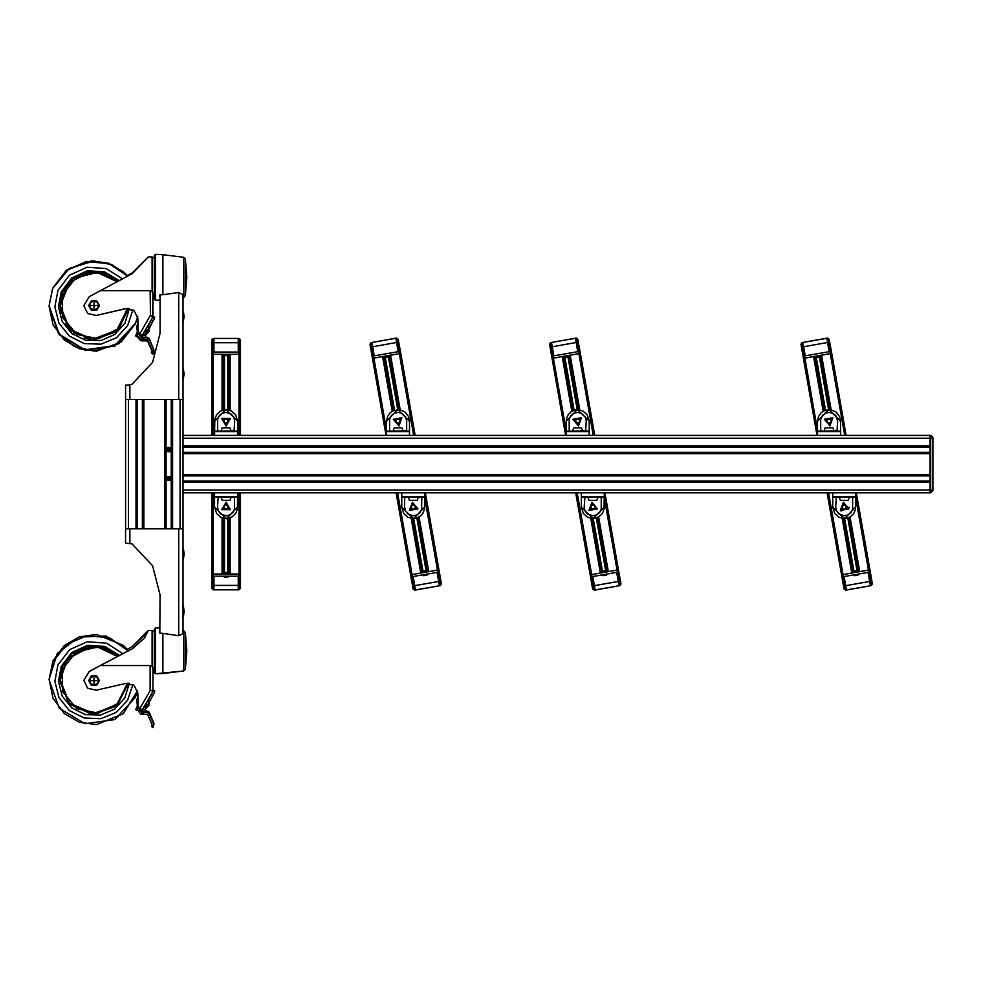 <?xml version="1.0" encoding="UTF-8"?>
<svg xmlns="http://www.w3.org/2000/svg" width="982" height="982" viewBox="0 0 982 982"><rect width="100%" height="100%" fill="white"/><g stroke="black" fill="none" stroke-linecap="round" stroke-linejoin="round"><path stroke-width="1.47" d="M153.008 671.172L154.26 670.117L153.008 671.172L153.008 690.076L154.69 690.677M183.033 630.677L183.033 633.464L178.712 635.673L162.877 633.451L162.877 673.542L155.451 673.799L155.451 627.915L154.26 629.069L154.26 672.658L155.451 673.799L183.72 670.89L183.72 630.825L183.033 630.677L185.389 632.58L183.72 630.825M183.438 559.372L184.137 553.885L183.082 548.14L183.082 559.63L184.137 553.885L183.438 548.41L182.996 559.63L182.996 528.746L172.574 528.746L172.574 399.453L182.996 399.453L182.996 294.416M154.555 317.37L153.008 316.437L153.008 297.644L154.26 296.601L153.008 297.644M127.108 275.586L132.325 272.836L148.319 256.867L132.325 273.585L100.471 290.721L150.123 290.721L152.112 291.556L152.112 256.867L148.319 256.867M154.26 256.118L154.26 299.142L155.451 300.283L155.451 254.399L154.26 255.541L155.451 254.399L162.877 254.657L183.72 257.309L183.72 297.374L183.033 297.534L183.033 294.747L178.712 292.526L162.877 294.747L162.877 254.657M855.739 506.921L844.545 518.692L832.748 507.203L834.798 513.586L839.156 517.416L846.042 518.484L850.351 516.839L853.689 513.586L855.506 509.277L855.739 492.829L930.028 492.829L930.028 489.957L930.028 492.829L930.74 492.829L930.74 438.242L932.9 438.242L932.9 437.518L930.74 435.37L930.028 435.37L930.028 438.242L930.028 435.37L817.552 435.37L817.552 421.278L818.485 416.675L821.112 412.821L823.947 410.795L830.833 409.715L827.261 409.715M930.74 492.829L932.9 490.681L932.9 437.518M839.217 497.137L840.334 500.304L848.153 500.304L849.27 497.137L848.153 500.304M832.748 506.921L832.748 492.829L855.739 492.829M835.633 507.203L836.48 510.935L838.874 513.942L844.25 515.82L847.982 514.961L850.989 512.567L852.646 509.118L852.646 497.813L851.431 497.137L836.296 497.358L835.633 507.203M834.074 431.061L832.957 427.894L825.138 427.894L824.021 431.061L825.138 427.894M830.833 409.715L836.112 412.047L839.61 416.675L840.543 421.278L840.543 435.37M837.671 421.008L835.792 415.632L832.785 413.238L829.053 412.379L825.31 413.238L822.315 415.632L820.645 419.081L820.645 430.386L821.86 431.061L836.995 430.84L837.671 421.008M817.552 421.278L828.747 409.506L840.543 421.278M802.871 342.485L803.62 346.732L827.531 342.509L826.783 338.274L802.871 342.485M846.165 435.37L831.717 353.373L830.293 353.63L831.717 353.373L829.225 339.244L829.716 342.055L828.305 342.301L827.556 338.066L826.844 338.189L829.213 351.63L805.166 355.865L803.546 346.671L802.834 346.793L804.835 358.111L803.411 358.369L814.802 356.356L815.06 357.767L820.571 356.797L820.326 355.386L814.802 356.356M801.422 347.051L800.919 344.216L802.085 342.558L802.515 344.952L802.834 346.793L801.422 347.051L800.919 344.216L816.999 435.37L803.411 358.369M826.844 338.189L802.797 342.423L803.607 346.658M844.152 576.557L846.509 589.937L870.42 585.714L868.063 572.346M843.575 586.144L844.999 585.898L845.674 589.716L844.078 588.979L841.586 574.826L851.775 573.034L842.151 518.508M850.081 517.109L859.692 571.634L869.88 569.842L872.372 583.983L871.206 585.653L870.776 581.344L871.881 581.16L872.372 583.983L871.206 585.653L845.748 590.145L844.078 588.979M856.304 492.829L869.88 569.842L868.469 570.088L870.457 581.405L869.757 581.528L868.137 572.334L844.078 576.569L846.447 590.01M869.757 581.528L870.506 585.775M841.586 574.826L827.126 492.829L841.586 574.826L842.998 574.58L844.999 585.898L845.772 585.763M221.06 497.137L222.178 500.304L229.997 500.304L231.114 497.137L229.997 500.304M237.583 506.921L226.388 518.692L214.592 507.203L216.641 513.586L220.987 517.416L227.885 518.484L232.194 516.839L235.533 513.586L237.349 509.277L237.583 492.829L832.748 492.829M214.592 506.921L214.592 492.829L237.583 492.829M217.476 507.203L218.323 510.935L220.717 513.942L226.093 515.82L229.825 514.961L232.832 512.567L234.489 509.118L234.489 497.813L233.274 497.137L218.139 497.358L217.476 507.203M231.114 431.061L229.997 427.894L222.178 427.894L221.06 431.061L222.178 427.894M214.592 421.278L225.786 409.506L237.583 420.996L235.533 414.613L231.187 410.795L224.301 409.715L219.98 411.372L216.641 414.613L214.825 418.933L214.592 435.37L386.577 435.37L386.577 421.278L387.497 416.675L390.124 412.821L392.972 410.795L399.858 409.715L396.274 409.715M237.583 421.278L237.583 435.37M234.71 421.008L233.851 417.264L231.47 414.269L226.093 412.379L222.349 413.238L219.354 415.632L217.685 419.081L217.685 430.386L218.912 431.061L234.035 430.84L234.71 421.008M408.242 497.137L409.359 500.304L417.178 500.304L418.295 497.137L417.178 500.304M424.752 506.921L413.569 518.692L401.773 507.203L403.823 513.586L408.168 517.416L415.055 518.484L419.375 516.839L422.714 513.586L424.519 509.277L424.752 492.829M401.773 506.921L401.773 492.829M404.645 507.203L405.505 510.935L407.886 513.942L413.262 515.82L417.006 514.961L420.001 512.567L421.671 509.118L421.744 497.96L420.443 497.137L405.456 497.285L404.658 498.414L404.645 507.203M403.099 431.061L401.982 427.894L394.15 427.894L393.033 431.061L394.15 427.894M399.858 409.715L405.124 412.047L408.635 416.675L409.506 420.1L409.555 435.37L386.577 435.37M406.683 421.008L405.836 417.264L401.81 413.238L398.066 412.379L394.322 413.238L391.327 415.632L389.658 419.081L389.584 430.251L390.885 431.061L405.873 430.914L406.671 429.785L406.683 421.008M386.577 421.278L397.771 409.506L409.555 421.278M587.813 497.137L588.93 500.304L596.749 500.304L597.866 497.137L596.749 500.304M604.335 506.921L593.14 518.692L581.344 507.203L583.394 513.586L587.739 517.416L594.626 518.484L598.946 516.839L602.285 513.586L604.102 509.277L604.335 492.829M581.344 506.921L581.344 492.829M584.216 507.203L585.076 510.935L587.469 513.942L592.846 515.82L596.577 514.961L599.585 512.567L601.242 509.118L601.242 497.813L600.027 497.137L584.891 497.358L584.216 507.203M582.67 431.061L581.553 427.894L573.733 427.894L572.616 431.061L573.733 427.894M566.148 421.278L577.342 409.506L589.139 420.996L587.089 414.613L582.743 410.795L575.857 409.715L571.536 411.372L568.197 414.613L566.381 418.933L566.148 435.37L817.552 435.37M589.139 421.278L589.139 435.37M586.266 421.008L585.407 417.264L581.381 413.238L577.637 412.379L573.905 413.238L570.898 415.632L569.241 419.081L569.241 430.386L570.456 431.061L585.591 430.84L586.266 421.008M152.566 692.064L148.294 700.215L149.89 701.05L154.137 692.948L154.714 690.714L154.714 691.598L153.008 691.168M143.789 707.249L145.201 707.322L143.642 707.47L146.478 702.596L143.667 707.445M104.411 663.402L132.325 648.758L143.973 638.582L147.472 632.187L132.325 646.672L127.341 649.2M148.933 704.462L147.754 700.387L153.008 691.316L150.123 689.867L150.123 665.538L100.471 665.538L132.325 648.758M104.35 663.366L89.19 671.442L83.863 680.354M132.325 646.672L127.402 649.274M152.75 317.247L148.294 325.693L149.89 326.527L154.714 317.444L152.75 317.247L153.008 293.188L152.112 291.556M146.478 328.062L147.177 330.639L145.201 332.775L143.642 332.923L142.28 335.279L145.361 334.567L148.969 330.639L147.742 325.938M142.28 335.279L139.812 333.77L150.492 315.283L152.75 317.296M551.467 342.485L552.215 346.732L576.127 342.509L575.378 338.274L551.467 342.485M594.761 435.37L580.301 353.373L578.889 353.63L580.301 353.373L577.809 339.232L575.44 338.189L577.809 351.63L553.762 355.865L552.142 346.671L551.43 346.793L553.418 358.111L552.007 358.369L563.398 356.356L563.643 357.767L569.167 356.797L568.922 355.386L563.398 356.356M565.583 435.37L549.515 344.24L550.681 342.558L551.43 346.793L550.018 347.051L549.515 344.216L551.393 342.423L552.203 346.658M592.747 576.557L595.104 589.937L619.016 585.714L616.659 572.346M592.171 586.144L593.582 585.898L594.122 588.893L594.331 590.145L592.674 588.979L590.182 574.826L600.358 573.034L590.747 518.508M598.676 517.109L608.288 571.634L618.476 569.842L620.968 583.983L619.802 585.653L619.372 581.344L620.464 581.16L620.968 583.983L619.802 585.653L594.331 590.145L592.674 588.979M604.9 492.829L618.476 569.842L617.064 570.088L619.053 581.405L618.341 581.528L616.721 572.334L592.674 576.569L595.043 590.01M618.341 581.528L619.09 585.775M575.722 492.829L590.182 574.826L591.594 574.58L593.582 585.898L594.368 585.763M371.896 342.485L372.644 346.732L396.556 342.509L395.807 338.274L371.896 342.485M415.19 435.37L400.73 353.373L399.318 353.63L400.73 353.373L398.238 339.232L398.729 342.055L397.317 342.301L396.581 338.09L395.869 338.189L398.238 351.63L374.179 355.865L372.559 346.671L371.859 346.793L373.847 358.111L372.436 358.369L383.827 356.356L384.072 357.767L389.584 356.797L389.338 355.386L383.827 356.356M386.012 435.37L369.944 344.24L371.11 342.558L371.859 346.793L370.435 347.051L369.944 344.216L371.81 342.423L372.632 346.658M413.164 576.557L415.521 589.937L439.433 585.714L437.076 572.346M396.139 492.829L410.599 574.826L412.023 574.58L414.011 585.898L412.6 586.144L413.091 588.979L410.599 574.826L420.787 573.034L411.176 518.508M419.093 517.109L428.717 571.634L438.893 569.842L441.397 583.983L440.231 585.653L439.482 581.405L440.893 581.16L441.397 583.983L440.231 585.653L414.76 590.145L414.011 585.898L414.723 585.775L415.472 590.01M414.785 585.763L413.103 576.569L437.15 572.334L439.519 585.775M438.77 581.528L439.482 581.405L437.481 570.088L438.893 569.842L425.316 492.829M213.953 338.471L213.953 342.779L238.233 342.779L238.233 338.471L213.953 338.471M240.455 435.37L240.455 354.195L239.019 354.195L240.455 354.195L240.455 339.833L238.307 338.397L238.307 352.047L213.88 352.047L213.88 342.706L213.155 342.706L213.155 354.195L211.719 354.195L223.295 354.195L223.295 355.631L228.892 355.631L228.892 354.195L223.295 354.195M211.719 342.706L211.719 339.833L213.155 338.397L213.155 342.706L211.719 342.706L211.719 339.833L211.719 435.37M238.307 338.397L213.88 338.397L213.953 342.706M213.953 576.152L213.953 589.728L238.233 589.728L238.233 576.152M211.719 585.493L213.155 585.493L213.155 589.801L211.719 588.365L211.719 574.004L222.067 574.004L222.067 517.968M230.107 517.968L230.107 574.004L240.455 574.004L240.455 588.365L239.019 589.801L239.019 585.493L240.455 585.493L240.455 588.365L239.019 589.801L213.155 589.801L211.719 588.365M240.455 492.829L240.455 574.004L239.019 574.004L239.019 585.493L238.307 585.493L238.307 576.152L213.88 576.152L213.88 589.801M238.307 585.493L238.307 589.801M211.719 492.829L211.719 574.004L213.155 574.004L213.155 585.493L213.953 585.493M182.996 614.229L183.033 633.464M125.524 540.959L125.524 543.12L132.079 543.942L152.566 565.804L160.005 594.834L159.857 633.194L162.877 633.451M125.524 397.293L125.524 399.453L135.946 399.453L135.946 528.746L125.524 528.746L125.524 543.12M159.857 295.005L159.857 296.49M129.452 385.018L125.524 385.091L125.524 528.746M214.592 492.829L182.996 492.829L182.996 481.34L930.028 481.34M214.592 435.37L182.996 435.37L182.996 481.34M183.438 616.831L184.137 611.356L183.082 617.101L183.082 605.612L184.137 611.356L183.438 605.869M162.877 673.542L183.72 670.89L185.389 669.135L185.389 632.58L186.85 650.857L185.389 632.58M182.996 482.42L930.028 482.42L930.028 489.957L930.028 438.242L930.74 438.242L930.74 435.37M182.996 489.957L932.9 489.957M150.123 665.538L152.112 666.312L152.112 630.383L148.319 630.383L144.857 637.453L132.325 648.869M593.3 435.37L576.9 342.301L578.312 342.055M576.188 342.436L576.9 342.301L576.152 338.066L577.809 339.232L576.152 338.066M239.019 435.37L239.019 342.706L240.455 342.706M238.307 342.706L239.019 342.706L239.019 338.397L240.455 339.833L239.019 338.397M182.996 322.599L184.137 316.855L183.438 311.368L183.082 322.599L182.996 311.098M182.996 380.059L184.137 374.314L183.438 368.839L183.082 380.059L182.996 368.569M185.389 295.619L185.389 259.064L183.72 257.309L185.389 259.064L186.85 277.341L185.389 295.619L183.72 297.374L185.389 295.619M127.255 683.19L118.049 703.296L98.261 713.227L76.596 708.623L62.59 691.512L62.382 669.393L76.068 652.023L97.648 647.015L117.607 656.577M122.873 653.803L106.657 643.222L87.349 641.688L69.661 649.581L57.938 664.986L54.857 681.324L58.871 697.466L69.243 710.489L84.096 718.014L100.741 718.701L116.171 712.404L127.574 700.289L132.901 684.528M119.571 655.546L104.829 646.389L87.496 645.297L71.711 652.539L61.24 666.373L58.454 681.324L62.185 696.078L71.76 707.899L85.422 714.651L100.643 715.068L114.649 709.09L124.861 697.809L129.415 683.288M127.279 308.446L118.294 328.639L98.666 338.79L76.977 334.469L62.75 317.554L62.222 295.459L75.602 277.869L97.046 272.493L117.153 281.687M122.455 278.839L106.228 268.54L87.042 267.202L69.538 275.156L57.938 290.476L54.869 306.875L58.908 323.053L69.317 336.09L84.219 343.602L100.901 344.228L116.318 337.857L127.685 325.643L132.926 309.809M119.153 280.606L104.399 271.732L87.202 270.836L71.6 278.115L61.24 291.875L58.454 306.875L62.222 321.666L71.833 333.512L85.544 340.238L100.802 340.594L114.808 334.531L124.972 323.152L129.44 308.557M49.1 306.396L53.077 324.833L64.309 340.005L79.284 348.733L96.457 351.139L121.093 342.117L135.344 323.851L137.615 316.965L135.344 323.839L114.943 346.02L85.078 350.292L59.239 334.752L49.1 306.237L58.527 333.745L74.239 346.536L93.99 351.114L118.797 343.639L135.344 323.716L114.943 345.922L85.078 350.218L59.239 334.641L49.1 305.893L59.239 334.297L85.078 349.862L114.943 345.578L135.344 323.36L137.664 316.302M49.1 679.213L53.077 660.763L64.309 645.591L79.284 636.864L96.457 634.458L123.29 645.248L128.654 650.735L105.921 636.005L78.842 637.023L57.275 653.423L49.1 679.213L53.077 698.325L64.309 713.509L79.284 722.224L96.457 724.63L123.29 713.84L137.566 690.653L135.344 697.33L114.943 719.511L85.078 723.795L59.239 708.243L49.1 679.875L52.647 662.42L66.432 644.487L87.238 635.563L109.763 637.907L128.274 650.931M49.1 305.893L52.647 288.413L69.194 268.479L93.99 261.016L112.402 264.956L127.574 276.102L109.014 263.606L86.711 261.605L66.224 270.627L52.647 288.413L49.1 305.893L52.647 288.18L66.125 270.504L86.465 261.457L108.658 263.286L127.243 275.512L123.683 272.002L108.695 263.286L91.522 260.881L66.886 269.903L52.647 288.168L49.1 305.758M118.036 656.357L105.614 648.366L91.203 646.426L67.562 659.057L60.233 680.01L65.954 661.242L81.187 648.832L100.765 646.991L118.036 656.357M60.233 680.01L69.047 702.854L94.063 713.84L117.914 703.922L127.623 683.177L116.195 705.53L92.468 713.804L69.587 703.431L60.233 680.133L65.941 661.389L81.138 648.979L100.68 647.101L117.963 656.393M59.521 680.133L62.234 666.729L72.042 653.595L94.186 645.714L118.626 656.05L104.313 647.298L87.57 646.316L72.337 653.349L62.234 666.729L59.521 680.133L69.084 703.934L92.468 714.528L116.698 706.046L128.335 683.177L116.576 705.886L92.406 714.258L69.108 703.689L59.521 680.01M60.233 305.807L65.843 287.112L80.831 274.678L100.176 272.579L117.484 281.503L104.853 273.794L90.148 272.223L69.648 282.362L60.233 305.746L69.648 329.13L92.652 339.465L116.404 330.995L127.648 308.434L116.441 331.02L92.689 339.527L69.661 329.203L60.233 305.807L61.105 313.418M59.521 305.746L69.145 329.633L92.639 340.189L116.907 331.499L128.372 308.446L118.319 330.173L93.793 340.214L69.538 330.038L59.521 305.746L62.234 292.329L72.202 279.035L87.238 271.953L103.834 272.714L118.147 281.147M118.049 281.196L103.736 272.824L87.165 272.112L72.177 279.195L62.234 292.464L59.521 305.819M84.17 338.103L92.099 339.502L117.852 329.682L127.341 311.11M843.378 502.244L848.976 508.922L840.396 510.431L843.378 502.244L841.009 511.045L849.27 507.203M843.563 503.349L847.92 508.541L841.255 509.707L843.563 503.349M829.925 425.955L824.328 419.277L832.896 417.767L829.925 425.955M829.729 424.85L825.371 419.67L832.049 418.492L829.729 424.85M226.093 502.17L230.439 509.707L221.736 509.707L226.093 502.17M226.093 503.287L229.481 509.155L222.705 509.155L226.093 503.287M226.093 426.028L221.736 418.492L230.439 418.492L226.093 426.028M226.093 424.911L222.705 419.044L229.481 419.044L226.093 424.911M412.391 502.244L417.988 508.922L409.408 510.431L412.391 502.244M412.587 503.349L416.945 508.541L410.267 509.707L412.587 503.349M398.938 425.955L393.34 419.277L401.92 417.767L398.938 425.955M398.741 424.85L394.396 419.67L401.061 418.492L398.741 424.85M591.962 502.244L597.572 508.922L588.991 510.431L591.962 502.244M592.158 503.349L596.516 508.541L589.851 509.707L592.158 503.349M578.521 425.955L572.911 419.277L581.491 417.767L578.521 425.955M578.324 424.85L573.967 419.67L580.632 418.492L578.324 424.85M178.687 292.538L178.687 399.453L129.833 399.453L129.833 384.969L128.397 385.091L132.079 384.257L152.566 362.395L160.005 333.364L160.005 300.124L155.451 300.283L154.26 299.142M132.079 384.257L152.566 362.395L160.005 333.364L152.566 362.395L132.079 384.257L152.566 362.395L160.005 333.364L160.005 300.124M91.67 680.649L96.322 680.649L91.67 680.649M93.99 683.533L93.99 677.801L93.99 683.533M148.969 705.162L145.361 709.114L142.329 709.839L139.211 708.194L138.131 706.365L137.897 693.034L134.043 685.301L125.586 683.423L96.175 690.186L87.656 688.259L83.863 680.403L89.19 671.541L100.471 665.538M91.67 305.476L96.322 305.476L91.67 305.476M93.99 308.336L93.99 302.591L93.99 308.336M83.863 305.611L87.656 313.467L96.175 315.406L125.586 308.63L134.043 310.508L137.897 318.303L134.043 310.558L125.586 308.692L96.175 315.455L87.656 313.528L83.863 305.611L89.19 296.736L100.471 290.721M170.352 447.902L171.138 449.731L166.314 450.738L170.352 447.902L168.155 447.264M170.352 476.638L171.138 478.467L166.314 479.462L170.352 476.638L166.903 476.638M138.72 707.813L137.505 709.765L140.622 714.049L147.656 714.405L152.185 725.047L151.51 726.484L152.91 727.601L153.843 724.348L149.313 713.705L146.564 712.208L142.292 712.957L142.292 711.508L139.947 709.164M154.039 723.894L149.313 712.245L146.564 710.759L142.292 711.508M147.054 704.487L144.244 706.451M148.969 703.775L148.81 702.879M182.996 399.453L182.996 633.795M154.137 318.512L149.78 327.583M154.137 319.518L154.677 317.039M151.964 350.758L151.817 351.568M154.014 350.476L149.313 338.557L146.564 337.059L142.292 337.82L139.886 335.402M151.51 351.323L151.51 353.041L152.91 354.171L154.039 350.169M137.247 335.697L140.622 339.49L147.656 339.846L151.866 350.881M147.656 340.975L140.622 340.619L138.057 337.783L137.505 335.206L138.057 337.415L140.622 340.263L146.87 340.545M148.969 330.468L148.847 329.117M147.14 331.008L144.943 332.235M148.883 329.277L149.89 327.632M145.741 332.088L146.527 331.609M137.897 319.653L137.554 317.223M137.578 317.161L137.897 319.531M142.623 335.611L145.361 335.697L148.969 331.462M142.304 335.292L142.513 336.09M140.389 335.463L142.304 336.384M148.969 331.523L145.361 335.451L142.513 335.844M137.505 335.5L136.744 336.875L136.375 336.372M136.744 336.875L137.161 335.795M137.897 319.162L137.996 323.581L136.682 326.282L137.345 332.112L135.749 335.181L135.749 336.102L136.535 335.783M137.971 323.36L136.682 326.147M151.51 352.71L152.91 354.171M844.606 509.241L846.189 507.903L845.833 505.865L843.882 505.153L842.298 506.491L842.654 508.529L844.606 509.241M852.83 572.837L843.354 518.656M849 517.661L858.636 571.819M828.685 418.958L827.102 420.296L827.458 422.334L829.409 423.046L830.993 421.708L830.637 419.67L828.685 418.958M820.461 355.361L829.937 409.543M829.139 351.642L827.531 342.509M805.24 355.852L803.62 346.732M844.704 435.37L830.293 353.63L820.326 355.386M828.968 350.648L828.035 345.369M802.797 342.423L800.919 344.216M827.556 338.066L829.213 339.232L827.556 338.066L829.213 339.232L829.716 342.055M858.158 574.089L857.961 575.071L854.573 575.673L854.058 574.814M855.739 497.923L868.469 570.088L842.998 574.58L828.587 492.829M858.489 571.843L858.243 570.432L852.72 571.401L852.977 572.813M868.235 573.341L869.168 578.619M856.807 574.323L856.979 575.243M855.396 574.58L855.555 575.501M871.881 581.16L872.372 583.983L871.206 585.653M827.593 342.436L828.305 342.301L830.293 353.63L821.529 355.177L831.14 409.703M823.211 411.09L813.599 356.564L804.835 358.111L817.552 430.276M824.217 410.574L814.667 356.38M226.093 509.277L227.885 508.234L227.885 506.16L226.093 505.129L224.289 506.16L224.289 508.234L226.093 509.277M223.147 574.004L223.221 518.336M228.953 518.336L229.039 574.004M226.093 418.933L224.289 419.965L224.289 422.039L226.093 423.07L227.885 422.039L227.885 419.965L226.093 418.933M229.039 354.195L228.953 409.875M223.221 409.875L223.147 354.195M413.631 509.241L415.214 507.903L414.858 505.865L412.906 505.153L411.311 506.491L411.679 508.529L413.631 509.241M421.855 572.837L412.379 518.656M418.025 517.661L427.649 571.819M397.71 418.958L396.114 420.296L396.483 422.334L398.422 423.046L400.018 421.708L399.649 419.67L397.71 418.958M389.486 355.361L398.95 409.543M593.202 509.241L594.785 507.903L594.429 505.865L592.477 505.153L590.894 506.491L591.25 508.529L593.202 509.241M601.426 572.837L591.95 518.656M597.596 517.661L607.22 571.819M577.281 418.958L575.697 420.296L576.053 422.334L578.005 423.046L579.589 421.708L579.233 419.67L577.281 418.958M569.057 355.361L578.533 409.543M91.301 675.997L89.951 678.341L89.951 682.993L93.99 685.326L98.04 682.993L98.04 678.341L93.99 676.009L91.301 675.751L96.69 675.751L99.391 680.661L96.69 675.751M91.301 675.751L88.601 680.661L89.951 678.341L93.99 676.009L96.69 675.997M88.601 680.661L91.301 685.313L93.99 685.326L96.69 685.313L99.391 680.661M142.292 712.957L139.395 709.998L140.401 708.869M151.952 724.495L151.51 726.484M149.804 701.013L148.613 703.235M148.294 700.215L147.877 700.817M145.201 707.322L147.177 705.186L146.465 702.572L147.754 700.35L148.969 705.186M145.201 707.126L147.165 705.076M146.686 703.272L146.109 704.352L147.03 704.499M147.079 704.573L145.201 706.095L146.919 704.781L146.195 704.192M132.325 646.561L148.319 630.383M152.848 691.316L150.123 689.867M153.008 691.303L153.008 667.76L152.112 666.312M142.28 709.814L143.642 707.47M154.714 691.598L154.714 690.702M148.969 703.959L148.847 702.805M138.364 707.298L136.265 710.06L138.143 706.561M138.131 706.132L135.749 709.593L137.357 705.727M137.971 696.95L136.682 699.626L137.37 705.874M137.983 697.441L136.682 700.117M137.32 705.997L137.099 706.979L137.578 706.119M138.057 706.451L135.749 709.593M88.601 305.476L89.951 307.808L89.951 303.131L91.301 300.811L96.69 300.811L98.04 303.131L93.99 300.799L89.951 303.131L88.601 305.476L91.301 310.263L93.99 310.275L96.69 310.263L99.391 305.598L98.04 303.131L98.04 307.808L99.391 305.476M96.69 310.14L91.301 310.14L89.951 307.808L93.99 310.14L98.04 307.808L96.69 310.263M154.714 317.444L149.841 327.239M147.656 339.846L152.185 350.5L151.51 351.937L152.91 353.066L153.843 349.801L149.313 339.146L146.564 337.648L141.96 338.287L139.297 335.206L140.512 334.248M138.818 333.193L136.989 335.439M139.542 335.623L140.77 334.85M152.91 353.066L154.039 350.783M146.87 339.416L152.136 351.163M149.89 326.527L148.638 328.982M148.294 325.693L147.901 326.552M142.304 335.39L145.361 334.678L148.969 330.639M147.165 330.688L147.079 330.001M147.079 330.112L146.576 328.356M148.748 329.314L149.89 327.264M147.116 330.247L144.244 331.928L144.121 332.873L147.165 330.738M146.686 328.749L146.109 329.829L146.919 330.259M143.679 332.91L146.158 328.614M149.89 326.638L148.294 325.803M146.686 328.847L146.158 329.854M137.983 323.594L137.897 319.101M137.897 318.303L138.131 331.658L140.512 335.022M150.492 315.283L150.123 290.721M139.812 333.77L138.131 331.597L137.897 318.254M146.465 328.025L147.754 325.791M142.906 334.887L142.329 335.942L145.361 335.328L148.957 331.008M140.451 335.046L142.304 335.93M148.969 331.278L145.361 335.218L142.513 335.623M138.413 332.677L137.026 335.39M136.744 335.893L138.167 332.002M136.682 326.024L137.382 332.432M136.682 326.282L137.394 332.247M136.473 335.746L135.749 335.549L138.02 332.284M577.735 351.642L576.127 342.509M553.823 355.852L552.215 346.732M579.736 409.703L570.125 355.177L578.889 353.63L568.922 355.386M575.44 338.189L551.393 342.423M577.563 350.648L576.63 345.369M606.753 574.089L606.557 575.071L603.169 575.673L602.653 574.814M604.335 497.923L617.064 570.088L591.594 574.58L577.183 492.829M607.085 571.843L606.839 570.432L601.315 571.401L601.561 572.813M616.831 573.341L617.764 578.619M605.403 574.323L605.575 575.243M603.991 574.58L604.151 575.501M620.464 581.16L620.968 583.983L619.802 585.653M571.806 411.09L562.195 356.564L553.418 358.111L566.148 430.276M572.813 410.574L563.263 356.38M398.164 351.642L396.556 342.509M374.252 355.852L372.644 346.732M413.729 435.37L399.318 353.63L389.338 355.386M395.869 338.189L371.81 342.423M397.992 350.648L397.059 345.369M396.568 338.066L398.238 339.232L396.568 338.066L398.238 339.232L398.729 342.055M427.17 574.089L426.986 575.071L423.586 575.673L423.07 574.814M424.752 497.923L437.481 570.088L412.023 574.58L397.6 492.829M427.514 571.843L427.256 570.432L421.744 571.401L421.99 572.813M437.248 573.341L438.181 578.619M425.832 574.323L425.992 575.243M424.42 574.58L424.58 575.501M413.091 588.979L414.76 590.145L413.091 588.979M440.893 581.16L441.397 583.983L440.231 585.653M396.618 342.436L397.317 342.301L399.318 353.63L390.541 355.177L400.153 409.703M392.235 411.09L382.624 356.564L373.847 358.111L386.577 430.276M393.242 410.574L383.68 356.38M238.233 352.047L238.233 342.779M213.953 352.047L213.953 342.779M230.107 410.231L230.107 354.195L239.019 354.195L228.892 354.195M238.233 351.04L238.233 345.676M213.88 338.397L211.719 339.833M228.168 576.152L227.812 577.085L224.362 577.085L224.006 576.152M239.019 492.829L239.019 574.004L213.155 574.004L213.155 492.829M228.892 574.004L228.892 572.567L223.295 572.567L223.295 574.004M238.233 577.158L238.233 582.522M226.805 576.152L226.805 577.085M225.369 576.152L225.369 577.085M240.455 585.493L240.455 588.365L239.019 589.801M222.067 410.231L222.067 354.195L213.155 354.195L213.155 435.37M168.622 476.393L166.83 477.424L166.83 479.498L168.622 480.542L170.426 479.498L170.426 477.424L168.622 476.393M168.622 447.657L166.83 448.7L166.83 450.775L168.622 451.806L170.426 450.775L170.426 448.7L168.622 447.657M185.389 669.135L186.85 650.857L185.389 669.135L183.72 670.89M159.857 631.708L159.857 633.194M182.996 559.63L182.996 608.484M129.833 543.23L129.833 528.746L178.687 528.746L178.687 635.661M162.877 294.747L160.005 294.882L160.005 333.364M182.996 438.242L930.028 438.242L930.028 445.779L182.996 445.779M182.996 453.684L930.028 453.684L930.028 474.515L182.996 474.515M182.996 475.595L930.028 475.595M182.996 452.604L930.028 452.604M182.996 446.859L930.028 446.859M409.555 435.37L566.148 435.37M167.652 447.411L166.903 447.902M166.903 451.56L170.352 451.56M143.838 399.453L164.669 399.453L164.669 528.746L143.838 528.746L143.838 399.453M166.903 480.296L170.352 480.296M171.494 528.746L171.494 399.453M165.749 528.746L165.749 399.453M142.771 528.746L142.771 399.453M137.026 528.746L137.026 399.453M153.487 352.366L153.487 353.471M142.599 340.177L142.599 341.306M140.622 339.49L140.622 340.619M138.057 336.642L138.057 337.783M842.458 518.484L846.042 518.484M832.748 496.561L855.739 496.561M832.748 497.076L855.739 497.076M840.543 431.638L817.552 431.638M840.543 431.123L817.552 431.123M845.76 585.689L869.671 581.467M853.923 571.193L844.667 518.692M825.518 410.059L816.251 357.558M857.041 570.64L847.785 518.14M828.624 409.519L819.369 357.006M224.301 518.484L227.885 518.484M214.592 496.561L237.583 496.561M214.592 497.076L237.583 497.076M227.885 409.715L224.301 409.715M237.583 431.638L214.592 431.638M237.583 431.123L214.592 431.123M411.47 518.484L415.055 518.484M401.773 496.561L424.752 496.561M401.773 497.076L424.752 497.076M409.555 431.638L386.577 431.638M409.555 431.123L386.577 431.123M591.054 518.484L594.626 518.484M581.344 496.561L604.335 496.561M581.344 497.076L604.335 497.076M579.429 409.715L575.857 409.715M589.139 431.638L566.148 431.638M589.139 431.123L566.148 431.123M152.738 695.661L151.142 694.826M139.812 708.538L150.492 690.076M147.754 700.387L152.848 691.573M141.96 712.846L141.96 711.398M146.564 712.208L146.564 710.759M149.313 713.705L149.313 712.245M153.843 724.348L153.843 722.887M152.087 725.772L152.087 724.802M137.701 316.486L135.344 323.704L137.701 316.486M152.738 321.139L151.142 320.292M147.754 325.864L152.848 317.039M147.852 326.417L148.54 325.238L147.852 326.417M139.469 334.899L139.469 335.525M594.356 585.689L618.267 581.467M602.518 571.193L593.263 518.692M574.114 410.059L564.846 357.558M605.636 570.64L596.369 518.14M577.22 409.519L567.964 357.006M414.772 585.689L438.684 581.467M422.947 571.193L413.692 518.692M394.531 410.059L385.275 357.558M426.053 570.64L416.798 518.14M397.649 409.519L388.393 357.006M213.953 585.419L238.233 585.419M224.51 572.567L224.51 518.582M224.51 409.617L224.51 355.631M227.664 572.567L227.664 518.582M227.664 409.617L227.664 355.631M182.996 481.02L930.028 481.02M182.996 475.914L930.028 475.914M182.996 452.285L930.028 452.285M182.996 447.178L930.028 447.178M166.068 528.746L166.068 399.453M171.187 528.746L171.187 399.453M180.123 528.746L180.123 399.453M142.451 528.746L142.451 399.453M137.333 528.746L137.333 399.453M128.397 528.746L128.397 399.453M154.26 631.598L152.112 630.383L154.26 631.598M160.005 628.075L155.451 627.915L160.005 628.075M154.26 258.082L152.112 256.867L154.26 258.082M858.182 574.949L857.973 574.126M854.328 575.624L854.242 574.777M137.505 709.765L137.505 708.93M65.377 323.716L74.73 333.524M127.5 309.931L127.648 308.508M606.778 574.949L606.569 574.126M602.923 575.624L602.838 574.777M427.195 574.949L426.986 574.126M423.34 575.624L423.254 574.777M228.045 577.011L227.984 576.152M224.129 577.011L224.203 576.152"/></g></svg>
